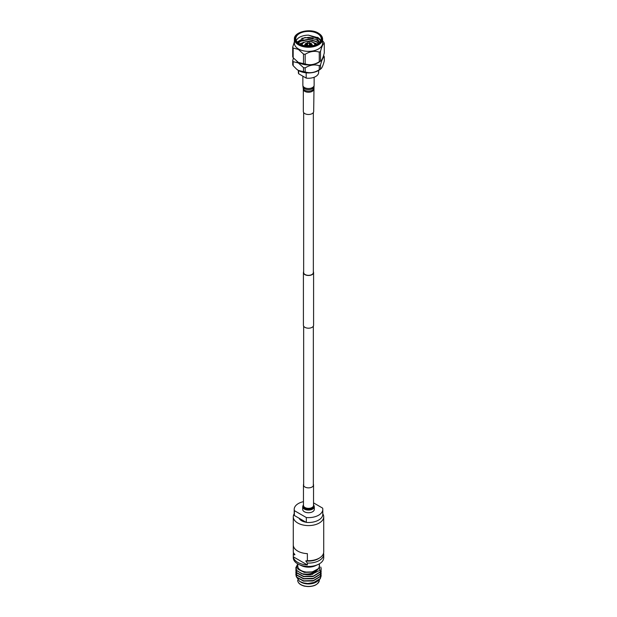 <?xml version="1.0" encoding="UTF-8"?>
<svg xmlns="http://www.w3.org/2000/svg" width="617" height="617" viewBox="0 0 617 617"><rect width="100%" height="100%" fill="white"/><g stroke="black" fill="none" stroke-linecap="round" stroke-linejoin="round"><path stroke-width="0.93" d="M313.343 112.549L313.343 272.552A4.843 2.792 180 0 1 310.351 275.136A4.843 2.792 180 0 1 305.076 274.526A4.843 2.792 180 0 1 303.657 272.552L303.657 112.549M313.343 271.665A5.083 2.931 180 0 1 313.583 272.552L313.583 325.267A5.083 2.931 180 0 1 310.444 327.974A5.083 2.931 180 0 1 304.906 327.342A5.083 2.931 180 0 1 303.417 325.267L303.417 272.552A5.083 2.931 180 0 1 303.657 271.665M313.583 272.552A5.083 2.931 180 0 1 310.444 275.259A5.083 2.931 180 0 1 304.906 274.627A5.083 2.931 180 0 1 303.417 272.552M306.927 45.095A0.925 0.532 180 0 1 307.189 45.396A0.925 0.532 0 0 0 306.927 45.095A0.925 0.532 0 0 0 305.978 44.964A0.925 0.532 0 0 0 305.361 45.396A0.925 0.532 180 0 1 305.978 44.964A0.925 0.532 180 0 1 306.927 45.095M308.554 46.036A0.925 0.532 180 0 1 308.6 46.067A0.925 0.532 0 0 0 308.554 46.036A0.925 0.532 0 0 0 307.266 46.028A0.925 0.532 180 0 1 308.554 46.036M310.783 45.697A0.925 0.532 180 0 1 311.014 45.92A0.925 0.532 0 0 0 310.783 45.697A0.925 0.532 0 0 0 309.842 45.565A0.925 0.532 0 0 0 309.217 45.997A0.925 0.532 180 0 1 309.842 45.565A0.925 0.532 180 0 1 310.783 45.697M311.377 44.409A0.925 0.532 180 0 1 311.639 44.709A0.925 0.532 0 0 0 311.377 44.409A0.925 0.532 0 0 0 310.436 44.277A0.925 0.532 0 0 0 309.811 44.709A0.925 0.532 180 0 1 310.436 44.277A0.925 0.532 180 0 1 311.377 44.409M309.749 43.468A0.925 0.532 180 0 1 310.012 43.768A0.925 0.532 0 0 0 309.749 43.468A0.925 0.532 0 0 0 309.425 43.344A0.925 0.532 180 0 1 309.749 43.468M307.521 43.807A0.925 0.532 180 0 1 307.575 43.846A0.925 0.532 0 0 0 307.521 43.807A0.925 0.532 0 0 0 306.58 43.684A0.925 0.532 0 0 0 305.955 44.108A0.925 0.532 180 0 1 306.58 43.684A0.925 0.532 180 0 1 307.521 43.807M309.156 42.496A0.925 0.532 180 0 1 309.395 42.743A0.925 0.532 180 0 1 309.425 42.866A0.925 0.532 180 0 1 308.855 43.36A0.925 0.532 180 0 1 307.844 43.244A0.925 0.532 180 0 1 307.575 42.866A0.925 0.532 180 0 1 307.605 42.743L308.053 41.678L308.947 41.678L308.053 41.678M307.575 42.866L307.575 44.979A0.925 0.532 0 0 0 307.844 45.357A0.925 0.532 0 0 0 308.855 45.473A0.925 0.532 0 0 0 309.425 44.979L309.425 42.866M311.909 45.797A3.687 2.129 0 0 0 312.187 44.979A3.687 2.129 0 0 0 311.107 43.468A3.687 2.129 0 0 0 309.425 42.912M307.575 42.912A3.687 2.129 0 0 0 304.813 44.979A3.687 2.129 0 0 0 305.091 45.797M304.813 45.056A3.687 2.129 0 0 0 304.813 45.126A3.687 2.129 0 0 0 304.991 45.781M305.623 45.697A0.925 0.532 0 0 0 306.626 45.812A0.925 0.532 0 0 0 307.197 45.319A0.925 0.532 0 0 0 306.927 44.948A0.925 0.532 0 0 0 305.916 44.833A0.925 0.532 0 0 0 305.353 45.319A0.925 0.532 0 0 0 305.623 45.697M308.755 46.059A0.925 0.532 0 0 0 308.554 45.889A0.925 0.532 0 0 0 307.081 46.02M311.053 45.913A0.925 0.532 0 0 0 310.783 45.542A0.925 0.532 0 0 0 309.78 45.427A0.925 0.532 0 0 0 309.21 45.92A0.925 0.532 0 0 0 309.24 46.051M310.073 45.01A0.925 0.532 0 0 0 311.084 45.126A0.925 0.532 0 0 0 311.647 44.632A0.925 0.532 0 0 0 311.377 44.254A0.925 0.532 0 0 0 310.374 44.139A0.925 0.532 0 0 0 309.803 44.632A0.925 0.532 0 0 0 310.073 45.01M309.425 44.193A0.925 0.532 0 0 0 310.019 43.691A0.925 0.532 0 0 0 309.749 43.313A0.925 0.532 0 0 0 309.425 43.19M307.575 43.691A0.925 0.532 0 0 0 307.521 43.66A0.925 0.532 0 0 0 306.518 43.545A0.925 0.532 0 0 0 305.947 44.038A0.925 0.532 0 0 0 306.217 44.416A0.925 0.532 0 0 0 307.575 44.378M312.009 45.781A3.687 2.129 0 0 0 312.187 45.126A3.687 2.129 0 0 0 312.187 45.056M296.214 40.606A12.71 7.335 0 0 1 308.5 35.154L317.485 37.583L320.67 40.838L317.485 37.305A12.71 7.335 0 0 1 320.786 40.606M299.515 43.915A12.71 7.335 0 0 0 313.367 45.504A12.71 7.335 0 0 0 321.21 38.724A12.71 7.335 0 0 0 317.485 33.542A12.71 7.335 0 0 0 303.633 31.945A12.71 7.335 0 0 0 295.79 38.724A12.71 7.335 0 0 0 299.515 43.915M303.286 42.318L304.459 42.095M313.405 42.534L316.159 43.537M297.61 42.511L303.286 39.82M297.764 42.658L299.515 41.47L308.5 39.604L312.657 40.12M301.705 38.316L308.5 37.375L313.189 38.03M298.358 70.446L298.358 72.39A10.142 5.854 0 0 0 298.62 73.731L306.179 78.089L306.179 72.821M298.62 70.6L298.62 73.731M320.508 64.993C321.773 60.042 323.03 57.335 324.287 56.857L324.287 60.898C323.023 65.842 321.765 68.556 320.508 69.035A16.135 9.317 180 0 1 319.267 69.752L319.267 65.703A16.135 9.317 0 0 0 320.508 64.993L320.508 69.035L320.94 68.772L319.853 69.621A14.106 8.144 180 0 1 298.528 70.546A14.106 8.144 180 0 1 297.147 69.621A14.106 8.144 180 0 1 296.978 69.482M305.176 71.927A16.135 9.317 180 0 1 303.487 71.665L303.487 67.623A16.135 9.317 0 0 0 305.176 67.885L305.176 71.927C309.865 73.431 314.562 72.706 319.267 69.752M293.168 65.71A16.135 9.317 180 0 1 292.713 64.731L292.713 60.69A16.135 9.317 0 0 0 293.168 61.669L293.168 65.71L296.785 69.335L298.327 70.384L303.487 71.665M320.508 51.412C321.773 46.468 323.03 43.753 324.287 43.275L324.287 52.908C323.023 57.859 321.765 60.566 320.508 61.044A16.135 9.317 180 0 1 319.267 61.762L319.267 52.129A16.135 9.317 0 0 0 320.508 51.412L320.508 61.044L320.94 60.782L319.853 61.631A14.106 8.144 180 0 1 298.528 62.556A14.106 8.144 180 0 1 297.147 61.631A14.106 8.144 180 0 1 296.985 61.499M303.487 67.623L298.327 62.949L293.168 61.669M319.267 65.703C314.585 64.207 309.888 64.932 305.176 67.885M324.287 56.857A16.135 9.317 0 0 0 323.832 55.877L323.547 55.538M305.176 63.944A16.135 9.317 180 0 1 303.487 63.682L303.487 54.041A16.135 9.317 0 0 0 305.176 54.304L305.176 63.944C309.865 65.441 314.562 64.716 319.267 61.762M293.168 57.728A16.135 9.317 180 0 1 292.713 56.749L292.713 47.108A16.135 9.317 0 0 0 293.168 48.087L293.168 57.728L298.327 62.402L303.487 63.682M294.394 43.221A14.106 8.144 0 0 0 298.528 48.982A14.106 8.144 0 0 0 313.899 50.741A14.106 8.144 0 0 0 322.606 43.221L322.606 39.102A14.106 8.144 180 0 1 313.899 46.63A14.106 8.144 180 0 1 298.528 44.864A14.106 8.144 180 0 1 294.394 39.102L294.394 43.221M303.487 54.041L298.327 49.368L293.168 48.087M319.267 52.129C314.585 50.625 309.888 51.35 305.176 54.304M324.287 43.275A16.135 9.317 0 0 0 323.832 42.295L322.606 40.899M308.5 35.154L316.914 38.293L319.567 42.334M319.22 42.673L316.266 39.419L304.945 37.467L297.17 42.049M317.354 40.228L319.174 42.704M298.304 43.113L300.764 41.084L308.5 39.511L316.236 41.64L318.295 43.406M299.661 44L304.651 42.01M313.529 42.612L316.837 44.262M298.181 43.013L300.764 40.807L308.5 39.233L316.236 41.362L318.434 43.306M299.453 43.876L306.425 41.509M312.171 41.941L317.053 44.154M292.713 47.108L294.394 41.817M292.713 60.69L293.453 58.06M306.179 78.089A10.142 5.854 0 0 0 318.642 72.39L318.642 70.446M322.799 513.791A15.217 8.785 180 0 1 323.717 516.807A15.217 8.785 180 0 1 319.259 523.015A15.217 8.785 180 0 1 302.677 524.92A15.217 8.785 180 0 1 293.283 516.807A15.217 8.785 180 0 1 294.201 513.791M323.717 516.807L323.717 551.907A15.217 8.785 180 0 1 319.891 557.729A15.217 8.785 180 0 1 319.259 558.115A15.217 8.785 180 0 1 307.374 560.668L305.762 560.938L307.374 563.066L307.374 564.933A15.217 8.785 0 0 1 293.322 556.819L293.322 554.953A15.217 8.785 180 0 1 293.283 554.305A15.217 8.785 180 0 1 293.507 552.801M319.891 557.729L318.866 558.4A13.844 7.99 180 0 1 318.287 558.755A13.844 7.99 180 0 1 305.762 560.938M293.322 554.953L294.934 554.683L293.322 552.554A15.217 8.785 180 0 1 293.283 551.907L293.283 516.807M323.493 553.403L323.678 553.65A15.217 8.785 180 0 1 323.717 554.305A15.217 8.785 180 0 1 319.259 560.514A15.217 8.785 180 0 1 307.374 563.066M323.717 554.305L323.717 557.675A15.217 8.785 180 0 1 319.259 563.892A15.217 8.785 180 0 1 317.917 564.578A15.217 8.785 180 0 1 299.083 564.578A15.217 8.785 180 0 1 293.283 557.675L293.283 554.305M313.536 502.878L322.629 508.123A14.299 8.252 180 0 1 322.799 509.38L322.799 514.254A14.299 8.252 180 0 1 306.325 522.414L306.325 517.54L294.371 510.637A14.299 8.252 180 0 1 294.201 509.38A14.299 8.252 180 0 1 298.389 503.541A14.299 8.252 180 0 1 303.464 501.66M294.371 510.637L294.371 515.511A14.299 8.252 180 0 1 294.201 514.254L294.201 509.38M311.068 574.643A12.71 7.335 180 0 1 303.626 574.226A12.71 7.335 180 0 1 301.512 573.579L296.754 570.47L295.79 567.802L296.754 570.748L303.626 574.442L311.068 574.643L319.683 570.424L319.367 563.83M295.913 569.059L296.754 572.692L303.626 576.386L313.351 576.116L320.238 571.866L321.21 568.92L320.832 567.046M295.798 570.17L296.754 572.969L303.626 576.664L313.351 576.394L320.238 572.144L321.21 569.059M295.913 571.28L296.754 574.913L303.626 578.615L313.351 578.337L320.238 574.095L321.11 570.17M295.798 572.391L296.754 575.191L303.626 578.893L313.351 578.615L320.238 574.373L321.21 571.28M295.913 573.501L296.754 577.142L303.626 580.836L313.351 580.558L320.238 576.317L321.11 572.391M295.798 574.612L296.754 577.419L303.626 581.114L313.351 580.844L320.238 576.594L321.21 573.501M298.643 569.553L304.304 572.391L312.68 572.113L318.465 568.619L312.349 571.92L304.227 572.121L298.042 568.913L297.672 564.169L295.79 567.802M297.085 566.961L295.952 568.92M316.305 582.039A10.867 6.27 180 0 1 316.182 582.109A10.867 6.27 180 0 1 304.335 583.466A10.867 6.27 180 0 1 300.818 582.109A10.867 6.27 180 0 1 300.764 582.078L306.163 583.782L313.706 582.911M316.182 582.109L306.163 583.782M316.899 581.669A12.71 7.335 -0 0 1 307.698 583.489L303.664 582.965L299.654 581.438L304.065 583.266C308.554 584.145 312.827 583.613 316.899 581.669L320.238 578.815L321.21 575.723M299.654 581.438L296.206 576.517M297.672 565.419A10.867 6.27 -0 0 0 304.335 571.743A10.867 6.27 -0 0 0 319.328 565.419M318.465 568.619C315.472 572.723 310.544 574.512 303.695 573.972L301.512 573.579M317.917 564.578L315.194 565.812A10.828 6.247 180 0 1 304.351 566.676A10.828 6.247 180 0 1 301.806 565.812L299.083 564.578M319.328 563.853L319.328 565.951A10.828 6.247 180 0 1 304.351 571.72A10.828 6.247 180 0 1 297.672 565.951L297.672 563.853M307.698 583.489L313.351 582.787L320.238 578.538L321.11 574.612M303.317 581.044L312.688 581.006M303.317 578.823L312.688 578.785M303.317 576.602L312.688 576.556M297.664 568.38L297.564 568.92M303.317 574.373L312.804 574.304M306.325 522.414L294.371 515.511M322.799 509.38A14.299 8.252 180 0 1 306.325 517.54M293.322 552.554L293.322 545.528A15.217 8.785 0 0 0 307.374 553.634L307.374 560.668M305.986 522.221A9.71 5.607 180 0 1 299.122 518.257M293.322 556.819L307.374 564.933M313.675 89.264A5.175 2.985 0 0 1 306.526 92.026A5.175 2.985 0 0 1 303.325 89.264L303.325 111.5A5.175 2.985 0 0 0 306.526 114.261A5.175 2.985 0 0 0 313.675 111.5L314.014 86.735A5.538 3.193 0 0 1 306.387 89.388A5.538 3.193 0 0 1 302.986 86.735L303.255 88.385A5.268 3.039 0 0 0 306.487 90.915A5.268 3.039 0 0 0 313.745 88.385M314.308 509.38A5.808 3.355 180 0 1 310.721 512.48A5.808 3.355 180 0 1 304.389 511.755A5.808 3.355 180 0 1 302.692 509.38L302.692 506.711A5.808 3.355 180 0 0 304.389 509.087A5.808 3.355 180 0 0 310.721 509.812A5.808 3.355 180 0 0 314.308 506.711L314.308 509.38M313.343 484.144A5.036 2.908 180 0 1 313.536 484.947A5.036 2.908 180 0 1 310.428 487.638A5.036 2.908 180 0 1 304.937 487.006A5.036 2.908 180 0 1 303.464 484.947A5.036 2.908 180 0 1 303.657 484.144M314.955 45.049A6.455 3.725 0 0 0 313.066 42.496A6.455 3.725 0 0 0 306.094 41.671A6.455 3.725 0 0 0 302.045 45.049M313.39 42.681A6.918 3.995 180 0 1 315.341 44.91M318.148 33.156A13.643 7.874 0 0 0 298.852 33.156A13.643 7.874 0 0 0 298.852 44.301A13.643 7.874 0 0 0 318.148 44.301A13.643 7.874 0 0 0 318.148 33.156M304.351 585.949A10.828 6.247 -0 0 0 319.328 580.173C318.01 585.232 313.035 587.222 304.42 586.15C300.078 584.939 297.826 582.942 297.672 580.173A10.828 6.247 -0 0 0 304.351 585.949M315.989 584.692A10.366 5.985 180 0 1 304.528 586.081M302.986 86.735L302.87 85.277A5.63 3.247 0 0 0 306.348 88.277A5.63 3.247 0 0 0 314.13 85.277L314.014 86.735M314.308 506.711L313.536 504.814A5.561 3.208 180 0 1 311.693 508.824A5.561 3.208 180 0 1 304.567 508.47A5.561 3.208 180 0 1 303.464 504.837L302.692 506.711M313.536 505.03A5.283 3.054 180 0 1 311.246 508.562A5.283 3.054 180 0 1 304.759 508.115A5.283 3.054 180 0 1 303.464 505.03M313.536 484.947L313.536 505.446A5.036 2.908 180 0 1 310.428 508.13A5.036 2.908 180 0 1 304.937 507.498A5.036 2.908 180 0 1 303.464 505.446L303.464 484.947M303.657 485.749L303.657 326.154M313.343 485.749L313.343 326.154M315.418 45.504C315.75 44.91 315.048 43.9 313.297 42.473C308.862 39.457 300.51 42.889 301.582 45.504M308.947 41.678L309.395 42.743M322.606 39.102C322.56 36.789 321.156 34.799 318.38 33.133C310.189 27.881 293.623 32.076 294.394 39.102M303.325 89.264L303.255 88.385M314.13 85.277L314.13 77.264M302.87 85.277L302.87 76.184"/></g></svg>
